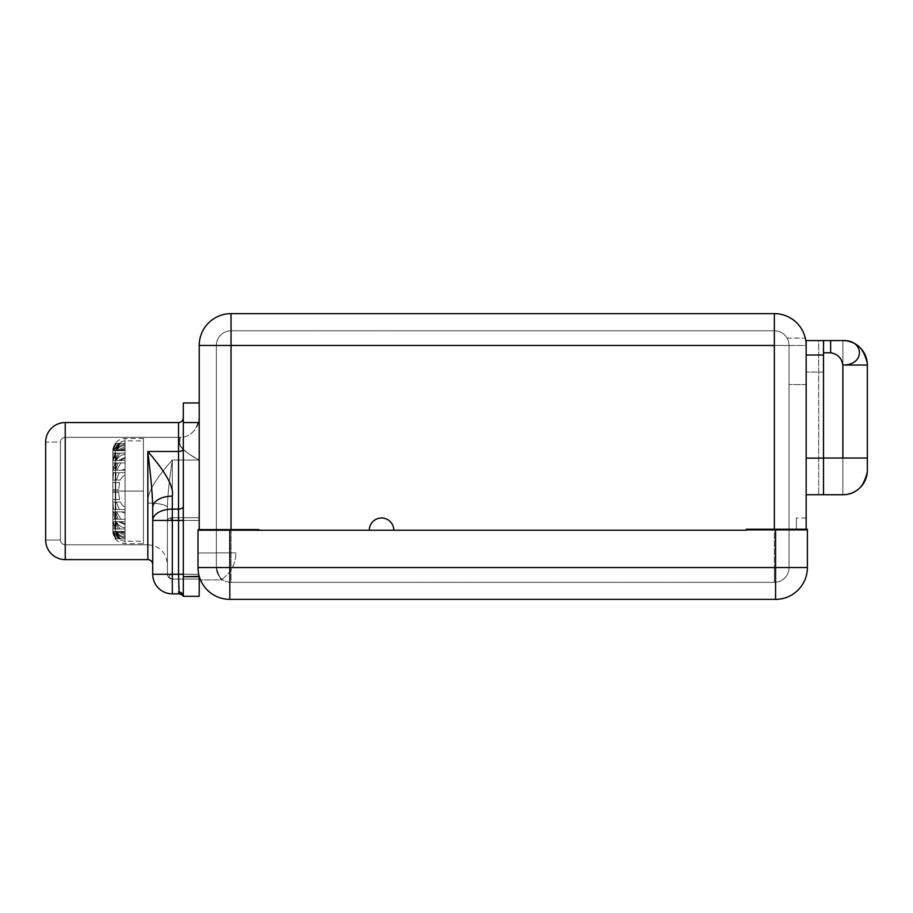 <?xml version="1.0" encoding="UTF-8"?>
<svg xmlns="http://www.w3.org/2000/svg" width="913" height="913" viewBox="0 0 913 913"><rect width="100%" height="100%" fill="white"/><g stroke="black" fill="none" stroke-linecap="round" stroke-linejoin="round"><path stroke-width="0.68" stroke-dasharray="4.57 3.42" d="M806.168 494.732L806.168 355.02L823.515 355.02L823.298 340.572L823.298 494.698L823.298 340.56L823.298 494.732L823.298 340.56L842.882 340.56L842.882 494.732C855.413 495.474 863.561 487.325 867.35 470.263L867.35 365.029L867.35 470.263C863.561 487.325 855.413 495.474 842.882 494.732A24.468 24.468 180 0 0 867.35 470.263C863.561 487.325 855.413 495.474 842.882 494.732L842.882 458.029L842.882 494.743C855.413 495.474 863.561 487.325 867.35 470.263A24.468 24.468 0 0 1 842.882 494.743L842.882 340.56L842.882 494.732L823.298 494.732L842.882 494.732L823.515 494.732L823.515 340.56L842.882 340.56L818.687 340.56L818.687 494.709L818.687 340.56L823.298 340.56L823.298 494.732L842.882 494.732L823.298 494.732L842.882 494.732L823.298 494.732L823.515 458.121L806.168 458.121L806.168 345.456A31.818 31.818 0 0 0 774.35 313.638L231.035 313.638L231.035 345.456L774.35 345.456L774.35 313.638L231.035 313.638A31.818 31.818 0 0 0 199.217 345.456L199.217 529.243L231.035 529.243L231.035 345.456L774.35 345.456L774.35 530.225L806.168 530.225L806.168 345.456L806.168 355.02L806.168 345.456L789.037 345.456A14.688 14.688 0 0 0 774.35 330.768L774.35 345.456L774.35 330.768A14.688 14.688 0 0 1 789.037 345.456A14.688 14.688 0 0 0 787.063 338.107A14.688 14.688 0 0 1 789.037 345.456A14.688 14.688 0 0 0 774.35 330.768A14.688 14.688 0 0 1 789.037 345.456L774.35 345.456L774.35 530.225L393.788 530.225A12.234 12.234 0 0 0 381.554 517.991A12.234 12.234 0 0 0 369.309 530.225L257.957 530.225L257.957 529.243L257.957 530.225L259.178 530.225L259.178 529.243L231.035 529.243L231.035 330.768A14.688 14.688 0 0 0 216.358 345.456L231.035 345.456L216.358 345.456A14.688 14.688 0 0 1 231.035 330.768L231.035 345.456L231.035 330.768A14.688 14.688 0 0 0 216.358 345.456A14.688 14.688 0 0 1 231.035 330.768L774.35 330.768L774.35 345.456L231.035 345.456L774.35 345.456L774.35 330.768L231.035 330.768L774.35 330.768L231.035 330.768L231.035 345.456L199.217 345.456L199.217 530.225L199.217 402.964L199.217 530.225L199.217 402.964L183.319 402.964L183.319 596.303L183.319 574.277L183.319 596.303L199.217 596.303L199.217 576.286A31.818 31.818 0 0 1 197.995 567.544L197.995 552.993L216.358 552.993L197.995 552.993L216.358 552.993L216.358 567.669A14.688 14.688 0 0 0 222.92 579.903L200.495 579.903A31.818 31.818 0 0 1 197.995 567.544A31.818 31.818 0 0 0 200.495 579.903L222.92 579.903A14.688 14.688 0 0 1 216.358 567.669C219.097 576.56 220.957 580.406 221.939 579.196C220.581 579.903 218.709 576.069 216.358 567.669C219.097 576.56 220.957 580.406 221.939 579.196C220.581 579.903 218.709 576.069 216.358 567.669L216.358 552.867L216.358 567.669L231.035 567.669L231.035 582.357A14.688 14.688 0 0 1 216.358 567.669A14.688 14.688 0 0 0 231.035 582.357L231.035 567.669L216.358 567.669C219.097 576.56 220.957 580.406 221.939 579.196C220.581 579.903 218.709 576.069 216.358 567.669A14.688 14.688 0 0 0 231.035 582.357L231.035 567.669L774.35 567.669L774.35 582.357A14.688 14.688 0 0 0 789.037 567.669A14.688 14.688 0 0 1 774.35 582.357L231.035 582.357L774.35 582.357L774.35 567.669L789.037 567.669L789.037 345.456L774.35 345.456L774.35 567.669L774.35 345.456L789.037 345.456L789.037 567.669L789.037 345.456L789.037 567.669L231.035 567.669L231.035 582.357L774.35 582.357L231.035 582.357A14.688 14.688 0 0 1 216.358 567.669C219.097 576.571 220.957 580.406 221.939 579.196C220.581 579.903 218.709 576.069 216.358 567.669A14.688 14.688 0 0 0 222.92 579.903A14.688 14.688 0 0 1 216.358 567.669L231.035 567.669L231.035 345.456L216.358 345.456L216.358 567.669L216.358 345.456L231.035 345.456L231.035 567.669L231.035 345.456L774.35 345.456L774.35 567.669L231.035 567.669L774.35 567.669L774.35 345.456L231.035 345.456L231.035 567.669L216.358 567.669L216.358 345.456L216.358 567.669L216.358 552.993L197.995 552.993L197.995 567.544L229.814 567.544L229.814 599.362A31.818 31.818 0 0 1 197.995 567.544A31.818 31.818 0 0 0 199.217 576.286A31.818 31.818 0 0 1 197.995 567.544A31.818 31.818 0 0 0 200.495 579.903A31.818 31.818 0 0 1 197.995 567.544A31.818 31.818 0 0 0 198.714 574.277L199.217 576.286L198.714 574.277A31.818 31.818 0 0 1 197.995 567.544L197.995 530.225L199.217 530.225L199.217 529.243L197.995 529.243L197.995 567.544A31.818 31.818 0 0 0 229.814 599.362L775.571 599.362L775.571 567.544L229.814 567.544L229.814 529.243L197.995 529.243L197.995 567.544L229.814 567.544L229.814 599.362L775.571 599.362A31.818 31.818 0 0 0 807.389 567.544L807.389 530.225L775.571 530.225L775.571 567.544L229.814 567.544L229.814 529.243L259.178 529.243L259.178 530.225L775.571 530.225L775.571 567.544L807.389 567.544L807.389 530.225L257.957 530.225L807.389 530.225L796.376 530.225L806.168 530.225L806.168 529.243L746.206 529.243L747.427 529.243L747.427 530.225L746.206 530.225L747.427 530.225L747.427 529.243L807.389 529.243L806.168 529.243L806.168 530.225L806.168 340.56L806.168 458.121L806.168 355.02L823.515 355.02L823.515 458.121L806.168 458.121L806.168 494.732L823.515 494.698L806.168 494.732L823.515 494.698L823.515 458.029L823.515 494.652M807.389 530.225L807.389 529.243L807.389 530.225M807.389 567.544A31.818 31.818 0 0 1 775.571 599.362L775.571 567.544L807.389 567.544M774.35 567.669L789.037 567.669A14.688 14.688 0 0 1 774.35 582.357L774.35 567.669L774.35 582.357A14.688 14.688 0 0 0 789.037 567.669L774.35 567.669M216.358 552.867L235.931 552.867L216.358 552.867C241.5 552.867 241.5 552.867 216.358 552.867L235.931 552.867L216.358 552.867L216.358 567.669L216.358 552.867C241.5 552.867 241.5 552.867 216.358 552.867M216.358 567.669C219.097 576.571 220.957 580.406 221.939 579.196C220.581 579.903 218.709 576.069 216.358 567.669C219.097 576.571 220.957 580.406 221.939 579.196C220.581 579.903 218.709 576.069 216.358 567.669M823.298 494.732L823.298 340.56L823.298 494.732L823.298 340.56L806.168 340.56L806.168 372.07L806.168 340.56L806.168 372.07L806.168 340.56L823.298 340.56L818.687 340.56L818.687 494.732L818.687 340.56L823.298 340.56L823.298 372.07L823.515 340.572L823.515 458.029L823.515 352.795L823.515 458.029L842.882 458.029L823.515 458.029L823.515 352.795L830.636 352.795L830.636 340.56L823.298 340.56L823.298 372.07L823.298 340.56L842.882 340.56A24.468 24.468 0 0 1 867.35 365.029L842.882 365.029L842.882 458.029L867.35 458.029L842.882 458.029L842.882 365.029L867.35 365.029C863.561 347.979 855.413 339.819 842.882 340.56C855.413 339.819 863.561 347.979 867.35 365.029A24.468 24.468 0 0 0 842.882 340.56C865.227 339.898 864.657 365.497 842.882 365.029C841.672 358.033 837.598 353.959 830.636 352.795C837.598 353.959 841.672 358.033 842.882 365.029C864.657 365.497 865.227 339.898 842.882 340.56C855.413 339.819 863.561 347.979 867.35 365.029C863.561 347.979 855.413 339.819 842.882 340.56L842.882 494.732M823.515 340.572L823.515 352.795L823.515 340.572L823.515 352.795L830.636 352.795L830.636 340.56L842.882 340.56M393.788 530.225L369.309 530.225A12.234 12.234 0 0 1 381.554 517.991A12.234 12.234 0 0 1 393.788 530.225A12.234 12.234 0 0 0 381.554 517.991A12.234 12.234 0 0 0 369.309 530.225L393.788 530.225A12.234 12.234 0 0 0 381.554 517.991A12.234 12.234 0 0 0 369.309 530.225A12.234 12.234 0 0 1 381.554 517.991A12.234 12.234 0 0 1 393.788 530.225A12.234 12.234 0 0 0 381.554 517.991A12.234 12.234 0 0 0 369.309 530.225L197.995 530.225L199.217 530.225L199.217 520.433L172.306 520.456L172.306 574.151L198.714 574.277A31.818 31.818 0 0 1 197.995 567.544A31.818 31.818 0 0 0 199.217 576.286L183.319 576.731L183.319 422.548L199.217 422.548L199.217 530.225L197.995 530.225L197.995 567.544L197.995 530.225L746.206 530.225M806.168 530.225C806.168 514.51 806.168 514.51 806.168 530.225L806.168 517.991L806.168 530.225L796.376 530.225C796.376 514.51 796.376 514.51 796.376 530.225L806.168 530.225M199.217 345.456A31.818 31.818 0 0 1 231.035 313.638L231.035 345.456L199.217 345.456M774.35 313.638A31.818 31.818 0 0 1 806.168 345.456A31.818 31.818 0 0 0 805.312 338.107A31.818 31.818 0 0 1 806.168 345.456L806.168 384.613L789.037 384.613L789.037 345.456A14.688 14.688 0 0 0 787.063 338.107L805.312 338.107A31.818 31.818 0 0 1 806.168 345.456A31.818 31.818 0 0 0 805.312 338.107L787.063 338.107A14.688 14.688 0 0 1 789.037 345.456L789.037 384.613L806.168 384.613L806.168 345.456L774.35 345.456L774.35 313.638M796.376 530.225L796.376 517.991L796.376 530.225M806.168 384.613L789.037 384.613L806.168 384.613M178.822 593.302L179.142 593.861L172.306 593.861L172.306 574.277L152.722 574.277A19.584 19.584 0 0 0 172.306 593.861A19.584 19.584 0 0 1 152.722 574.277L152.722 520.433L172.306 520.433L172.306 509.123A19.584 11.31 0 0 0 152.722 520.433L152.722 574.277L172.306 574.277L172.34 517.682L199.217 517.682L199.217 460.026L172.306 460.026L199.217 460.026C170.503 444.551 182.246 441.276 179.644 437.35L65.348 437.35L65.348 544.787L147.826 544.787L147.826 503.097C146.788 493.75 154.948 479.405 172.306 460.026C154.948 479.405 146.788 493.75 147.826 503.097L147.826 544.787L65.348 544.787L65.348 437.35L179.644 437.35C182.383 441.344 170.217 444.266 199.217 460.026L172.306 460.026L172.34 520.433L152.722 520.433L152.722 507.457A19.584 11.31 0 0 1 172.306 496.136A19.584 11.31 0 0 0 152.722 507.457L152.722 520.433A19.584 11.31 180 0 1 172.306 509.123L172.306 496.136C174.109 487.268 165.949 472.386 147.826 451.479C149.412 465.253 152.368 488.866 152.722 507.457L152.722 564.485L152.722 507.457C152.368 488.866 149.412 465.253 147.826 451.479L147.826 559.601L147.826 451.479L178.537 451.479L178.537 422.548L178.537 509.123L172.306 509.123L172.306 496.136C174.109 487.268 165.949 472.386 147.826 451.479L178.537 451.479A4.77 2.762 0 0 0 183.319 448.717C183.319 408.1 183.319 408.1 183.319 448.717L183.319 596.303L199.217 596.303L199.217 576.731L183.319 576.731L183.319 596.303A4.77 4.314 180 0 0 178.537 591.989L178.537 574.277L172.306 574.277L172.306 520.433L178.537 520.433L178.537 509.123L172.306 509.123L172.306 520.433L178.537 520.433L178.537 574.277L172.306 574.277L172.306 593.861L179.142 593.861L178.56 592.286M65.234 422.548L65.234 559.601L65.234 422.548M199.217 402.964L199.217 422.548L183.319 422.548L183.319 402.964L199.217 402.964M167.41 507.48L167.41 574.151L167.41 507.48C167.604 496.238 169.236 480.421 172.306 460.026L199.217 460.026L199.217 520.433L172.306 520.456L199.217 520.433L199.217 530.225L197.995 530.225L197.995 567.544A31.818 31.818 0 0 0 198.714 574.277L199.217 579.047L172.42 579.047L172.42 574.277L198.714 574.277L172.42 574.277L172.42 579.047L199.217 579.047L172.306 579.047L199.217 579.047L198.714 574.277L172.306 574.151L172.306 520.456L199.217 520.433L199.217 517.682L172.306 517.66L199.217 517.682L172.306 517.66L172.306 460.026L172.306 517.66A4.896 2.83 180 0 0 167.41 520.478L167.41 507.48L167.41 520.478L172.306 520.478L172.306 574.151L167.41 574.151L167.41 520.478L167.41 574.151A4.896 4.896 0 0 0 172.306 579.047A4.896 4.896 0 0 1 167.41 574.151L172.306 574.151L172.306 520.456L167.41 520.478A4.896 2.83 180 0 1 172.306 517.648L172.306 460.026C169.236 480.421 167.604 496.238 167.41 507.48A19.584 4.382 -0 0 0 147.826 503.097C146.788 493.75 154.948 479.405 172.306 460.026C169.236 480.421 167.604 496.238 167.41 507.48L167.41 564.371L167.41 507.48A19.584 4.382 -0 0 0 147.826 503.097L147.826 544.787L147.826 503.097A19.584 4.382 0 0 1 167.41 507.48C167.604 496.238 169.236 480.421 172.306 460.026C154.948 479.405 146.788 493.75 147.826 503.097A19.584 4.382 0 0 1 167.41 507.48M45.65 442.12L45.65 540.017L60.452 540.017L45.65 540.017L45.65 442.12L60.452 442.12L60.452 540.017L60.452 442.12L45.65 442.12M179.142 593.861A4.77 4.77 0 0 1 183.319 596.303A4.77 4.314 180 0 0 178.537 591.989L178.537 574.277L183.319 574.277L178.537 574.277L178.537 520.433L183.319 520.433L178.537 520.433L178.537 509.123A4.77 2.762 0 0 0 183.319 506.361A4.77 2.762 180 0 1 178.537 509.123L178.537 451.479A4.77 2.762 180 0 0 183.319 448.717L183.308 596.303M199.217 425.424L199.217 460.026C190.338 455.633 184.004 450.805 180.215 445.521L179.644 437.35C190.269 437.236 196.797 430.719 199.217 417.766C196.797 430.719 190.269 437.236 179.644 437.35L180.066 445.202C183.696 450.577 190.075 455.53 199.217 460.026L199.217 417.777C198.817 416.339 201.488 425.892 189.813 434.497M60.452 540.017L60.452 442.12A4.896 4.896 0 0 1 65.348 437.35L65.348 544.787A4.896 4.896 0 0 1 60.452 540.017A4.896 4.896 0 0 0 65.348 544.787L65.348 437.35A4.896 4.896 0 0 0 60.452 442.12L60.452 540.017M171.998 579.047A4.896 4.896 0 0 1 167.41 574.151L171.541 574.151M172.306 574.151C167.889 575.829 167.889 577.461 172.306 579.047C167.889 577.461 167.889 575.829 172.306 574.151L172.306 579.047C167.889 577.461 167.889 575.829 172.306 574.151C167.889 575.829 167.889 577.461 172.306 579.047L172.306 574.151M171.998 574.151L167.41 574.151A4.896 4.896 0 0 0 171.541 578.99L170.788 578.808M172.306 520.456C170.377 519.543 170.377 518.607 172.306 517.66C170.377 518.607 170.377 519.543 172.306 520.456C170.377 519.52 170.377 518.595 172.306 517.66C170.377 518.595 170.377 519.52 172.306 520.456L167.41 520.478A4.896 2.83 0 0 1 172.021 517.648M172.34 517.682L172.34 520.433L172.34 517.682A4.896 2.83 0 0 0 167.41 520.478L172.021 520.478M112.835 492.278L112.858 499.639L119.58 499.639L115.323 499.639L115.278 492.278L118.61 492.29L119.58 499.639L115.894 499.639L115.289 492.29L118.61 492.29L112.835 492.278L115.278 492.278L112.835 492.278L112.858 499.639L119.58 499.639L115.323 499.639L115.278 492.278L118.61 492.29L119.58 499.639L115.894 499.639L115.289 492.29L118.61 492.29L112.835 492.278L115.278 492.278L115.278 491.068L143.421 491.068L143.421 541.238L143.421 491.068L125.07 491.068L125.07 460.472L125.07 462.925L116.602 462.925L113.92 470.263L121.418 470.263L125.07 468.905L121.418 470.263L113.92 470.263L116.602 462.925L125.07 462.925L125.07 491.068L143.421 491.068L125.07 491.068L125.07 519.212L125.07 457.333L125.07 491.068L112.835 491.068L125.07 491.068L115.278 491.068L115.278 489.847L115.323 499.639L119.58 499.639L118.61 492.29L115.278 492.278L118.61 492.29L119.58 499.639L115.323 499.639L115.278 492.278L115.278 504.912L115.278 489.847L112.835 489.859L112.858 482.498L115.894 482.498L115.289 489.847L115.894 482.498L112.858 482.498L112.835 489.859L112.835 477.225L112.835 489.859L115.289 489.847L115.278 492.29L112.835 492.278L112.858 499.639L115.894 499.639L115.289 492.29L112.835 492.278L112.835 489.847L112.835 531.446L112.835 489.847L112.835 491.068L143.421 491.068L143.421 543.692L143.421 438.445L143.421 543.692L143.421 491.068L125.07 491.068L125.07 513.232L125.07 491.068L143.421 491.068L143.421 438.445L143.421 491.068L125.07 491.068L125.07 468.905L125.07 519.212L125.07 513.232L121.418 511.873L113.92 511.873L116.602 519.212L125.07 519.212L125.07 543.692L125.07 519.212L125.07 521.665L118.428 521.665L125.07 524.804L125.07 527.531C121.851 527.725 118.873 525.762 116.122 521.665L113.178 521.665L116.122 529.004L125.07 529.004L125.07 531.446L118.428 531.446L125.07 533.877L125.07 535.532L116.602 531.446L113.92 531.446C115.563 535.212 118.062 537.654 121.418 538.796L125.07 538.796L125.07 543.692L125.07 538.796L121.418 538.796C118.062 537.654 115.563 535.212 113.92 531.446L116.602 531.446L125.07 535.532L125.07 533.877L118.428 531.446L125.07 531.446L125.07 529.004L116.122 529.004L113.178 521.665L116.122 521.665C118.873 525.762 121.851 527.725 125.07 527.531L125.07 524.804L118.428 521.665L125.07 521.665L125.07 519.212L116.602 519.212L113.92 511.873L121.418 511.873L125.07 513.232L125.07 491.068L112.835 491.068L112.835 492.29L115.289 492.29L115.894 499.639L112.858 499.639L112.835 492.278L112.835 511.873L114.924 519.212L112.892 519.212L112.835 517.431L112.835 521.665L114.924 529.004L113.178 529.004L112.835 525.683L112.835 531.446L115.289 538.796L112.835 531.446L112.835 525.683L113.178 529.004L114.924 529.004L112.835 521.665L112.835 517.431L112.892 519.212L114.924 519.212L112.835 511.873L112.835 492.358M115.278 489.859L112.835 489.859L112.858 482.498L119.58 482.498L115.894 482.498L115.289 489.847L118.61 489.847L119.58 482.498L115.323 482.498L115.278 489.859L118.61 489.847L112.835 489.859L115.278 489.859L112.835 489.859L112.858 482.498L119.58 482.498L115.894 482.498L115.289 489.847L118.61 489.847L119.58 482.498L115.323 482.498L115.278 489.859L118.61 489.847L112.835 489.859L115.278 489.859L115.323 482.498L119.58 482.498L118.61 489.847L115.278 489.859L118.61 489.847L119.58 482.498L115.323 482.498L115.278 489.859L115.437 472.717L112.961 472.717L112.835 480.055L112.835 450.691L112.835 480.055L112.835 470.263L114.924 462.925L112.892 462.925L112.835 464.706L112.835 460.472L114.924 453.133L113.178 453.133L112.835 456.454L112.835 450.702L115.289 443.341L112.835 450.702L112.835 456.454L113.178 453.133L114.924 453.133L112.835 460.472L112.835 464.706L112.892 462.925L114.924 462.925L112.835 470.263L112.835 480.272L112.835 477.225L112.835 480.055L115.278 480.055L115.278 450.691L115.278 480.055L115.278 477.225L115.278 480.055L112.835 480.055L115.278 480.055L115.278 477.225L115.278 489.859L115.278 470.263L118.074 462.925L115.346 462.925L115.278 464.706L115.278 460.472L118.074 453.133L115.711 453.133L115.278 456.454L115.278 450.702L118.61 443.341L115.278 450.702L115.278 456.454L115.711 453.133L118.074 453.133L115.278 460.472L115.278 464.706L115.346 462.925L118.074 462.925L115.278 470.263L115.278 489.779M125.07 457.333L125.07 454.606C121.851 454.412 118.873 456.374 116.122 460.472L113.178 460.472L116.122 453.133L125.07 453.133L125.07 450.691L118.428 450.691L125.07 448.26L125.07 446.605L116.602 450.691L113.92 450.691C115.563 446.936 118.062 444.483 121.418 443.341L125.07 443.341L125.07 438.445L125.07 443.341L121.418 443.341C118.062 444.483 115.563 446.936 113.92 450.691L116.602 450.691L125.07 446.605L125.07 448.26L118.428 450.691L125.07 450.691L125.07 453.133L116.122 453.133L113.178 460.472L116.122 460.472C118.873 456.374 121.851 454.412 125.07 454.606L125.07 457.333L118.428 460.472L125.07 457.333L125.07 460.472L118.428 460.472L125.07 460.472L118.428 460.472L125.07 460.472L118.428 460.472L125.07 457.333L125.07 460.472L125.07 457.333L125.07 460.472L118.428 460.472L125.07 460.472L118.428 460.472L125.07 457.333L125.07 460.472L125.07 457.333M112.858 531.446L115.894 538.796L112.835 531.446L115.278 531.446L115.278 529.004L115.278 531.446L118.61 538.796L115.278 531.446L115.278 521.665L115.278 531.446L119.58 538.796L118.61 538.796L119.58 538.796L115.323 531.446L112.858 531.446L115.323 531.446L119.58 538.796L115.894 538.796L112.858 531.446L115.289 538.796L119.58 538.796L115.289 538.796L118.61 538.796L115.278 531.446L112.835 531.446L115.323 531.446L112.858 531.446L115.323 531.446L119.58 538.796L115.894 538.796L112.858 531.446M113.497 531.446L116.362 538.796L119.226 538.796L113.497 531.446L119.226 538.796L116.362 538.796L112.915 531.446L115.392 531.446L120.379 538.796L125.07 538.796L125.07 541.238L125.07 537.757L125.07 541.238L125.07 538.796L120.379 538.796L115.392 531.446L116.122 531.446C118.074 535.566 121.052 537.666 125.07 537.757L125.07 536.718L125.07 537.757C121.052 537.666 118.074 535.566 116.122 531.446L113.497 531.446L116.122 531.446C118.074 535.566 121.052 537.666 125.07 537.757L125.07 532.599L125.07 538.796L119.226 538.796L112.915 531.446L116.362 538.796L125.07 538.796L116.362 538.796L120.379 538.796L115.392 531.446L112.915 531.446L116.122 531.446C118.074 535.566 121.052 537.666 125.07 537.757L125.07 538.796L125.07 537.757L125.07 538.796L121.418 538.796L125.07 538.796L125.07 536.718C121.555 536.684 118.758 534.927 116.681 531.446C118.758 534.927 121.555 536.684 125.07 536.718C121.555 536.684 118.758 534.927 116.681 531.446L125.07 532.599L125.07 529.004L125.07 532.599L120.858 531.446L113.92 531.446C115.563 535.212 118.062 537.654 121.418 538.796L125.07 538.796L125.07 535.532L116.602 531.446L120.858 531.446L125.07 532.599L125.07 523.902L125.07 538.796L119.226 538.796L113.497 531.446M116.362 502.082L112.915 502.082L113.497 509.42L119.226 509.42L116.362 502.082L119.226 509.42L113.497 509.42L112.915 502.082L116.362 502.082L112.915 502.082L115.392 502.082L116.122 509.42L125.07 509.42L125.07 511.873L116.681 511.873L120.858 519.212L125.07 519.212L125.07 523.902L125.07 519.212L125.07 523.902L119.957 521.665L115.711 521.665L119.957 529.004L125.07 529.004L119.957 529.004L115.711 521.665L119.957 521.665L125.07 523.902L125.07 519.212L120.858 519.212L116.681 511.873L125.07 511.873L125.07 509.42L116.122 509.42L115.392 502.082L120.379 502.082C121.954 505.3 123.517 506.783 125.07 506.544C123.517 506.783 121.954 505.288 120.379 502.082L116.362 502.082L120.379 502.082C121.954 505.288 123.517 506.783 125.07 506.544L125.07 475.593C123.517 475.353 121.954 476.848 120.379 480.055L115.392 480.055L116.122 472.717L125.07 472.717L125.07 470.263L116.681 470.263L120.858 462.925L125.07 462.925L125.07 440.899L125.07 462.925L125.07 458.235L119.957 460.472L115.711 460.472L119.957 453.133L125.07 453.133L125.07 449.538L116.681 450.691C118.758 447.21 121.555 445.453 125.07 445.418L125.07 444.38C121.052 444.471 118.074 446.571 116.122 450.691L115.392 450.691L120.379 443.341L125.07 443.341L125.07 440.899L125.07 443.341L120.379 443.341L115.392 450.691L116.122 450.691C118.074 446.571 121.052 444.471 125.07 444.38L125.07 445.418C121.555 445.453 118.758 447.21 116.681 450.691L125.07 449.538L125.07 453.133L119.957 453.133L115.711 460.472L119.957 460.472L125.07 458.235L125.07 462.925L120.858 462.925L116.681 470.263L125.07 470.263L125.07 472.717L116.122 472.717L115.392 480.055L120.379 480.055C121.954 476.848 123.517 475.353 125.07 475.593L125.07 509.42L119.226 509.42L116.362 502.082L112.915 502.082L113.497 509.42L125.07 509.42L113.497 509.42L116.122 509.42L115.392 502.082L112.915 502.082L120.379 502.082C121.954 505.3 123.517 506.783 125.07 506.544L125.07 509.42L125.07 506.544L125.07 509.42L119.226 509.42L116.362 502.082M112.858 450.691L115.894 443.341L115.289 443.341L115.894 443.341L112.835 450.702L115.323 450.691L119.58 443.341L118.61 443.341L119.58 443.341L115.323 450.691L112.858 450.691L115.323 450.691L119.58 443.341L115.894 443.341L112.858 450.691L115.289 443.341L119.58 443.341L115.289 443.341L118.61 443.341L115.278 450.702L112.835 450.702L115.323 450.691L112.858 450.691L115.323 450.691L119.58 443.341L115.894 443.341L112.858 450.691M112.915 450.691L119.226 443.341L116.362 443.341L112.915 450.691L116.362 443.341L119.226 443.341L112.915 450.691L116.122 450.691L112.915 450.691L116.362 443.341L119.226 443.341L113.497 450.691L116.122 450.691C118.074 446.571 121.052 444.471 125.07 444.38L125.07 443.341L116.362 443.341L120.379 443.341L115.392 450.691L112.915 450.691L116.122 450.691L112.915 450.691L116.362 443.341L119.226 443.341L113.497 450.691L116.122 450.691C118.074 446.571 121.052 444.471 125.07 444.38L125.07 443.341L125.07 444.38L125.07 443.341L121.418 443.341L125.07 443.341L125.07 445.418C121.555 445.453 118.758 447.21 116.681 450.691L113.92 450.691C115.563 446.936 118.062 444.483 121.418 443.341L125.07 443.341L125.07 446.605L116.602 450.691L120.858 450.691L125.07 449.538L125.07 443.341L116.362 443.341L120.379 443.341L115.392 450.691L112.915 450.691M112.915 480.055L116.362 480.055L119.226 472.717L113.497 472.717L112.915 480.055L113.497 472.717L119.226 472.717L116.362 480.055L112.915 480.055L120.379 480.055L112.915 480.055L113.497 472.717L119.226 472.717L116.362 480.055L120.379 480.055C121.954 476.848 123.517 475.353 125.07 475.593L125.07 472.717L113.497 472.717L116.122 472.717L115.392 480.055L112.915 480.055L120.379 480.055L112.915 480.055L113.497 472.717L119.226 472.717L116.362 480.055L120.379 480.055C121.954 476.848 123.517 475.353 125.07 475.593L125.07 472.717L125.07 475.593L125.07 472.717L113.497 472.717L116.122 472.717L115.392 480.055L112.915 480.055M115.278 492.278L115.278 527.041L115.278 502.082L115.278 511.873L118.074 519.212L115.346 519.212L115.278 517.431L115.278 521.665L118.074 529.004L115.711 529.004L115.278 525.683L115.278 529.004L115.278 525.683L115.711 529.004L118.074 529.004L115.278 521.665L115.278 517.431L115.346 519.212L118.074 519.212L115.278 511.873L115.278 501.876L115.437 509.42L112.961 509.42L112.835 502.082L115.278 502.082L112.835 502.082L115.278 502.082L115.437 509.42L112.835 509.42L115.437 509.42L112.961 509.42L112.835 502.082L112.835 509.42L115.278 509.42L115.278 502.082L112.835 502.082L115.278 502.082L112.835 502.082L115.278 502.082L115.278 504.912L115.278 492.358M115.278 490.144L115.746 482.201L115.278 490.144M115.278 480.364L115.746 472.409L115.278 480.364M115.278 470.572L115.746 462.617L115.278 470.572M115.278 460.78L115.746 452.837L115.278 460.78M115.278 491.993L115.746 499.936L115.278 491.993M115.278 501.773L115.746 509.728L115.278 501.773M115.278 511.565L115.746 519.52L115.278 511.565M115.278 521.357L115.746 529.312L115.278 521.357M143.421 491.068L143.421 440.899L143.421 491.068M115.278 491.685L115.278 491.068L125.07 491.068L115.278 491.068L115.278 490.452M112.835 460.472L115.278 460.472L112.835 460.472L115.278 460.472L115.437 453.133L112.961 453.133L112.835 460.472L112.835 453.133L115.437 453.133L112.835 453.133L115.278 453.133L115.278 460.472L112.835 460.472L115.346 460.472L112.835 460.472L113.178 453.133L114.924 453.133L112.892 460.472L115.346 460.472L118.074 453.133L113.178 453.133L115.711 453.133L115.278 460.472L112.835 460.472L115.278 460.472L112.835 460.472L115.278 460.472L115.437 453.133L112.961 453.133L112.835 460.472L112.835 453.133L115.437 453.133L112.835 453.133L115.278 453.133L115.278 460.472L112.835 460.472L115.346 460.472L112.835 460.472L113.178 453.133L114.924 453.133L112.892 460.472L115.346 460.472L118.074 453.133L113.178 453.133L115.711 453.133L115.278 460.472L112.835 460.472M112.835 472.717L115.437 472.717L112.835 472.717L115.278 472.717L115.278 480.055L112.835 480.055L112.835 472.717L112.835 480.055L115.278 480.055L112.835 480.055L115.278 480.055L115.437 472.717L112.835 472.717L115.278 472.717L115.278 480.055L112.835 480.055L112.835 472.717M112.835 470.263L115.711 470.263L112.835 470.263L112.892 462.925L114.924 462.925L113.178 470.263L115.711 470.263L118.074 462.925L112.892 462.925L115.346 462.925L115.278 470.263L112.835 470.263L115.711 470.263L112.835 470.263L112.892 462.925L114.924 462.925L113.178 470.263L115.711 470.263L118.074 462.925L112.892 462.925L115.346 462.925L115.278 470.263L112.835 470.263M113.178 460.472L119.957 460.472L113.178 460.472L116.122 453.133L125.07 453.133L116.122 453.133L119.957 453.133L115.711 460.472L113.178 460.472L119.957 460.472L125.07 458.235L125.07 454.606C121.851 454.412 118.873 456.374 116.122 460.472L119.957 460.472L113.178 460.472L116.122 453.133L125.07 453.133L125.07 458.235L125.07 453.133L116.122 453.133L119.957 453.133L115.711 460.472L113.178 460.472M125.07 450.691L118.428 450.691L125.07 450.691L118.428 450.691L125.07 448.26L125.07 450.691L125.07 448.26L125.07 450.691L118.428 450.691L125.07 450.691L118.428 450.691L125.07 448.26L125.07 450.691M113.92 470.263L125.07 470.263L113.92 470.263L116.602 462.925L125.07 462.925L116.602 462.925L120.858 462.925L116.681 470.263L113.92 470.263L125.07 470.263L125.07 468.905L121.418 470.263L125.07 470.263L125.07 462.925L125.07 470.263L113.92 470.263L116.602 462.925L125.07 462.925L116.602 462.925L120.858 462.925L116.681 470.263L113.92 470.263M115.894 443.341L119.58 443.341L115.894 443.341M115.278 450.691L112.835 450.691L115.289 443.341L118.61 443.341L115.278 450.691L115.415 449.082C116.636 444.003 119.854 441.276 125.07 440.899L143.421 440.899M125.07 444.38L125.07 443.341L125.07 444.38M113.92 450.691L120.858 450.691L113.92 450.691C115.563 446.936 118.062 444.483 121.418 443.341L125.07 443.341L121.418 443.341L125.07 443.341L125.07 445.418C121.555 445.453 118.758 447.21 116.681 450.691L113.92 450.691M125.07 446.605L116.602 450.691L120.858 450.691L125.07 449.538L125.07 443.341L125.07 446.605M116.122 460.472L119.957 460.472L125.07 458.235L125.07 454.606C121.851 454.412 118.873 456.374 116.122 460.472M125.07 453.133L125.07 458.235L125.07 453.133M125.07 475.593L125.07 472.717L125.07 475.593M125.07 468.905L121.418 470.263L125.07 470.263L125.07 462.925L125.07 468.905M112.835 521.665L115.278 521.665L112.835 521.665L115.278 521.665L115.437 529.004L112.961 529.004L112.835 521.665L112.835 529.004L115.437 529.004L112.835 529.004L115.278 529.004L115.278 521.665L112.835 521.665L115.346 521.665L112.835 521.665L113.178 529.004L114.924 529.004L112.892 521.665L115.346 521.665L118.074 529.004L113.178 529.004L115.711 529.004L115.278 521.665L112.835 521.665L115.278 521.665L112.835 521.665L115.278 521.665L115.437 529.004L112.961 529.004L112.835 521.665L112.835 529.004L115.437 529.004L112.835 529.004L115.278 529.004L115.278 521.665L112.835 521.665L115.346 521.665L112.835 521.665L113.178 529.004L114.924 529.004L112.892 521.665L115.346 521.665L118.074 529.004L113.178 529.004L115.711 529.004L115.278 521.665L112.835 521.665M112.835 511.873L115.711 511.873L112.835 511.873L112.892 519.212L114.924 519.212L113.178 511.873L115.711 511.873L118.074 519.212L112.892 519.212L115.346 519.212L115.278 511.873L112.835 511.873L115.711 511.873L112.835 511.873L112.892 519.212L114.924 519.212L113.178 511.873L115.711 511.873L118.074 519.212L112.892 519.212L115.346 519.212L115.278 511.873L112.835 511.873M113.178 521.665L119.957 521.665L113.178 521.665L116.122 529.004L125.07 529.004L116.122 529.004L119.957 529.004L115.711 521.665L113.178 521.665L119.957 521.665L125.07 523.902L125.07 527.531C121.851 527.725 118.873 525.762 116.122 521.665L119.957 521.665L113.178 521.665L116.122 529.004L125.07 529.004L125.07 523.902L125.07 529.004L116.122 529.004L119.957 529.004L115.711 521.665L113.178 521.665M125.07 531.446L118.428 531.446L125.07 531.446L118.428 531.446L125.07 533.877L125.07 531.446L125.07 533.877L125.07 531.446L118.428 531.446L125.07 531.446L118.428 531.446L125.07 533.877L125.07 531.446M113.92 511.873L125.07 511.873L113.92 511.873L116.602 519.212L125.07 519.212L116.602 519.212L120.858 519.212L116.681 511.873L113.92 511.873L125.07 511.873L125.07 513.232L121.418 511.873L125.07 511.873L125.07 519.212L125.07 511.873L113.92 511.873L116.602 519.212L125.07 519.212L116.602 519.212L120.858 519.212L116.681 511.873L113.92 511.873M125.07 521.665L118.428 521.665L125.07 521.665L118.428 521.665L125.07 524.804L125.07 521.665L125.07 524.804L125.07 521.665L118.428 521.665L125.07 521.665L118.428 521.665L125.07 524.804L125.07 521.665M115.894 538.796L119.58 538.796L115.894 538.796M115.278 531.446L112.835 531.446L115.289 538.796L118.61 538.796L115.278 531.446C115.643 537.175 118.907 540.439 125.07 541.238L143.421 541.238M119.226 538.796L125.07 538.796L119.226 538.796M115.392 531.446L112.915 531.446L116.362 538.796L120.379 538.796L115.392 531.446M125.07 537.757L125.07 538.796L125.07 537.757M113.92 531.446L120.858 531.446L113.92 531.446C115.563 535.212 118.062 537.654 121.418 538.796L125.07 538.796L121.418 538.796L125.07 538.796L125.07 536.718C121.555 536.684 118.758 534.927 116.681 531.446L113.92 531.446M125.07 535.532L116.602 531.446L120.858 531.446L125.07 532.599L125.07 538.796L125.07 535.532M112.835 509.42L115.437 509.42L112.835 509.42L115.278 509.42L115.278 502.082L112.835 502.082L112.835 509.42M116.122 521.665L119.957 521.665L125.07 523.902L125.07 527.531C121.851 527.725 118.873 525.762 116.122 521.665M125.07 529.004L125.07 523.902L125.07 529.004M119.226 509.42L125.07 509.42L119.226 509.42M115.392 502.082L112.915 502.082L113.497 509.42L116.122 509.42L115.392 502.082M125.07 506.544L125.07 509.42L125.07 506.544M125.07 513.232L121.418 511.873L125.07 511.873L125.07 519.212L125.07 513.232M867.35 470.263L867.35 365.029L867.35 470.263M115.746 491.993L115.746 499.936L115.746 491.993M115.746 470.572L115.746 462.617L115.746 470.572M115.746 480.364L115.746 472.409L115.746 480.364M115.746 490.144L115.746 482.201L115.746 490.144M115.746 501.773L115.746 509.728L115.746 501.773M115.746 511.565L115.746 519.52L115.746 511.565M115.746 460.78L115.746 452.837L115.746 460.78M115.746 521.357L115.746 529.312L115.746 521.357M197.995 530.225L199.217 530.225L197.995 530.225L199.217 530.225L199.217 520.433L199.217 530.225L197.995 530.225L197.995 567.544L197.995 530.225M231.035 529.243L197.995 529.243L231.035 529.243M199.217 517.682L199.217 460.026L199.217 517.682M221.95 579.207C230.966 572.736 235.634 563.96 235.931 552.867C235.634 563.96 230.966 572.736 221.95 579.207M823.298 372.07L806.168 372.07L823.298 372.07M806.168 517.991L796.376 517.991M147.826 544.787C159.615 545.837 166.132 552.365 167.41 564.371M199.217 425.515L199.217 429.133M167.41 574.151L167.467 574.916M112.835 531.446C113.28 538.602 117.366 542.687 125.07 543.692L143.421 543.692M143.421 438.445L125.07 438.445C118.519 438.936 114.49 442.383 112.984 448.774L112.835 450.691M112.835 504.912L112.835 501.842L112.835 504.912M112.835 490.452L112.835 491.685M112.835 477.225L112.835 480.295L112.835 477.225M115.278 477.225L115.278 480.284L115.278 477.225"/><path stroke-width="1.37" d="M775.571 599.362L229.814 599.362L229.814 567.544L775.571 567.544L775.571 529.243L746.206 529.243L746.206 530.225L229.814 530.225L229.814 567.544L197.995 567.544L197.995 530.225L229.814 530.225L229.814 567.544L775.571 567.544L775.571 529.243L807.389 529.243L807.389 567.544L775.571 567.544L775.571 599.362A31.818 31.818 0 0 0 807.389 567.544A31.818 31.818 0 0 1 775.571 599.362L229.814 599.362A31.818 31.818 0 0 1 197.995 567.544L197.995 530.225L746.206 530.225L746.206 529.243L807.389 529.243L807.389 567.544L775.571 567.544L775.571 599.362M197.995 567.544A31.818 31.818 0 0 0 229.814 599.362L229.814 567.544L197.995 567.544M823.515 340.56L806.168 340.56L823.298 340.56L806.168 340.56L823.298 340.56L806.168 340.56L806.168 345.456L806.168 340.56L823.515 340.56L823.515 355.02L806.168 355.02L823.515 355.02L823.515 340.572L830.636 340.56L830.636 352.795L823.515 352.795L830.636 352.795C837.541 353.959 841.626 358.033 842.882 365.029C841.626 358.033 837.541 353.959 830.636 352.795L830.636 340.56L842.882 340.56A24.468 24.468 0 0 1 867.35 365.029L867.35 470.263A24.468 24.468 0 0 1 842.882 494.743L823.298 494.732M806.168 458.121L823.515 458.121L823.515 355.02L823.515 494.732L823.515 458.121L806.168 458.121M823.515 494.698L806.168 494.732M231.035 313.638L774.35 313.638L774.35 345.456L231.035 345.456L231.035 530.225L231.035 313.638A31.818 31.818 0 0 0 199.217 345.456L231.035 345.456L199.217 345.456A31.818 31.818 0 0 1 231.035 313.638L774.35 313.638A31.818 31.818 0 0 1 806.168 345.456L806.168 529.243L806.168 345.456A31.818 31.818 0 0 0 774.35 313.638L774.35 345.456L231.035 345.456L231.035 313.638M199.217 530.225L199.217 345.456L199.217 530.225M369.309 530.225A12.234 12.234 0 0 1 381.554 517.991A12.234 12.234 0 0 1 393.788 530.225A12.234 12.234 0 0 0 381.554 517.991A12.234 12.234 0 0 0 369.309 530.225M774.35 529.243L774.35 345.456L774.35 529.243M199.217 576.286L199.217 596.303L183.319 596.303L183.319 402.964L199.217 402.964L183.319 402.964L183.319 576.731L199.217 576.731L199.217 596.303L183.319 596.303L183.319 576.731L199.217 576.286M183.262 596.223A4.77 4.77 91.4 0 0 179.142 593.861L178.537 591.989A4.77 4.314 180 0 1 183.319 596.303A4.77 4.77 91.4 0 0 179.142 593.861L178.537 574.277L183.319 574.277L178.537 574.277L179.142 593.861L172.306 593.861L172.306 574.277L178.537 574.277L178.537 520.433L183.319 520.433L178.537 520.433L178.537 509.123A4.77 2.762 180 0 0 183.319 506.361A4.77 2.762 0 0 1 178.537 509.123L178.537 451.479A4.77 2.762 180 0 0 183.319 448.717A4.77 2.762 0 0 1 178.537 451.479L147.826 451.479C165.949 472.386 174.109 487.268 172.306 496.136L172.306 509.123L178.537 509.123L178.537 520.433L172.306 520.433L172.306 574.277L178.537 574.277L178.537 520.433L172.306 520.433L172.306 509.123L178.537 509.123L178.537 422.548L65.234 422.548L178.537 422.548L178.537 451.479L147.826 451.479L147.826 559.601L65.234 559.601L147.826 559.601C150.771 559.863 152.403 561.495 152.722 564.485M65.234 559.601L65.234 422.548L65.234 559.601A19.584 19.584 0 0 1 45.65 540.017L45.65 442.12A19.584 19.584 0 0 1 65.234 422.548A19.584 19.584 0 0 0 45.65 442.12L45.65 540.017A19.584 19.584 0 0 0 65.234 559.601M183.159 596.052A4.77 4.77 0 0 0 179.142 593.861L172.306 593.861A19.584 19.584 0 0 1 152.722 574.277L152.722 507.457A19.584 11.31 0 0 1 172.306 496.136C174.109 487.268 165.949 472.386 147.826 451.479C149.412 465.242 152.368 488.866 152.722 507.457A19.584 11.31 0 0 1 172.306 496.136L172.306 509.123A19.584 11.31 180 0 0 152.722 520.433L172.306 520.433L172.306 574.277L152.722 574.277L152.722 507.457C152.368 488.866 149.412 465.242 147.826 451.479L147.826 559.601M199.217 422.548L183.319 422.548L199.217 422.548M152.722 574.277A19.584 19.584 0 0 0 172.306 593.861L172.306 574.277L152.722 574.277M172.306 509.123L172.306 520.433L152.722 520.433A19.584 11.31 0 0 1 172.306 509.123M178.537 591.989A4.77 4.314 180 0 1 183.319 596.303L183.308 596.303C182.44 596.28 185.202 595.847 179.142 593.861M842.882 494.743A24.468 24.468 0 0 0 867.35 470.263L867.35 458.029L842.882 458.029L842.882 365.029L867.35 365.029L867.35 458.029L823.515 458.029L842.882 458.029L842.882 365.029L867.35 365.029A24.468 24.468 0 0 0 842.882 340.56C864.657 339.716 865.227 365.314 842.882 365.029C865.227 365.314 864.657 339.716 842.882 340.56M393.788 530.225L746.206 530.225M178.537 422.548C181.413 422.285 182.999 420.699 183.319 417.766"/></g></svg>
